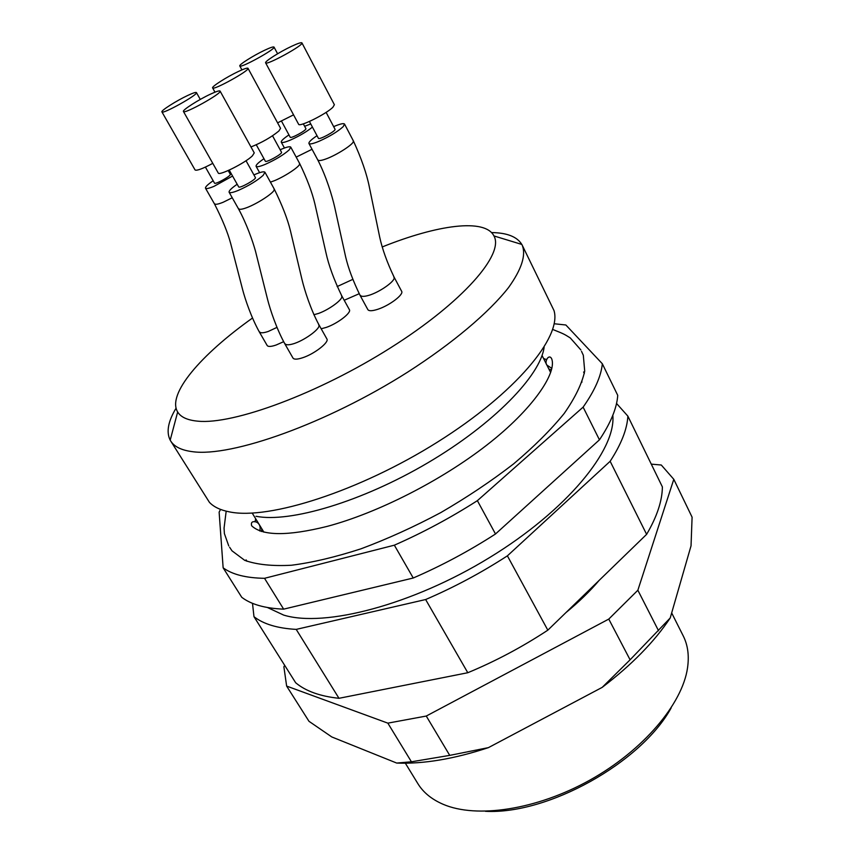 <?xml version="1.0" encoding="UTF-8"?>
<svg xmlns="http://www.w3.org/2000/svg" width="854" height="854" viewBox="0 0 854 854"><rect width="100%" height="100%" fill="white"/><g stroke="black" fill="none" stroke-linecap="round" stroke-linejoin="round"><path stroke-width="1.28" d="M284.702 665.383L283.88 666.782L286.634 686.082L308.988 721.31L331.811 736.959L396.704 763.06C423.584 764.116 454.157 758.971 488.413 747.634L602.177 687.385C631.64 664.967 654.313 641.834 670.209 617.986L691.035 545.834L692.092 517.182L673.795 479.307L661.284 465.014L651.271 464.138M396.704 763.06L411.425 761.8L449.727 755.374L488.413 747.634M602.177 687.385L630.092 659.8L670.209 617.986M411.425 761.8L387.844 723.146L426.263 716.047L449.727 755.374M630.092 659.8L608.774 619.086L637.863 590.231L658.551 630.764M387.844 723.146L286.634 686.082M608.774 619.086L426.263 716.047M673.795 479.307L637.863 590.231M405.34 763.188L417.841 783.598C423.2 792.384 431.548 799.248 442.874 804.18L443.045 804.254C476.468 818.719 536.419 809.934 589.879 780.118C643.361 750.335 682.303 703.995 687.513 668.009C689.295 655.787 687.865 645.08 683.221 635.888L671.671 612.937M485.403 811.3C547.692 814.769 641.29 762.675 671.159 707.913M256.019 519.307L255.186 521.025M582.022 382.08L581.809 381.45M545.77 359.288L543.87 359.096M554.161 323.751L565.86 324.99L602.326 363.751C601.173 376.091 594.768 390.545 583.122 407.134L477.375 500.657C450.602 517.791 422.922 532.629 394.345 545.183L264.526 578.307C246.027 578.009 232.235 574.507 223.14 567.814L219.126 512.133L220.567 509.422M583.122 407.134L599.444 439.831C610.749 422.943 616.855 408.127 617.741 395.37L602.326 363.751M599.444 439.831L495.501 533.985L477.375 500.657M495.501 533.985C469.038 551.043 441.625 565.722 413.24 578.009L394.345 545.183M413.24 578.009L283.656 609.148L264.526 578.307M283.656 609.148C265.05 608.39 251.087 604.451 241.757 597.309L223.14 567.814M616.535 403.451L627.871 416.133L662.384 486.919C662.245 500.839 656.993 516.649 646.617 534.348L547.82 630.167C522.264 647.012 495.587 661.199 467.789 672.728L338.985 698.305C320.101 696.309 305.657 691.121 295.665 682.752L253.98 616.684L252.496 603.33M229.609 547.233L231.989 550.819L244.746 560.363C256.798 564.643 272.362 566.266 291.46 565.241C312.361 562.572 335.569 557.086 361.082 548.78C387.417 538.938 413.987 526.875 440.792 512.592C467.063 497.327 491.317 481.101 513.564 463.914C534.06 446.61 550.958 429.775 564.238 413.421C575.169 397.729 581.99 383.638 584.702 371.138L583.325 355.275L581.521 351.357M627.871 416.133C627.156 429.156 621.242 444.208 610.151 461.288L507.393 555.847C481.133 572.853 453.88 587.413 425.634 599.529L296.21 629.387C277.55 628.341 263.47 624.114 253.98 616.684M646.617 534.348L610.151 461.288M547.82 630.167L507.393 555.847M467.789 672.728L425.634 599.529M338.985 698.305L296.21 629.387M267.473 607.525L283.656 615.083C324.477 627.701 412.418 604.91 489.598 557.566C566.907 510.34 616.161 449.759 612.82 415.311M264.516 50.301C253.467 55.499 238.629 64.872 239.793 65.95C240.102 68.736 276.162 48.87 274.027 47.077C273.419 46.522 270.248 47.6 264.516 50.301M291.534 46.329C279.802 51.806 264.366 61.605 265.615 62.822C265.989 65.939 304.259 44.942 301.942 42.892C301.248 42.262 297.779 43.415 291.534 46.329M210.522 94.121C198.683 99.587 182.073 110.209 183.439 111.479C183.93 114.639 222.52 93.129 220.076 91.068C219.435 90.449 216.254 91.463 210.522 94.121M187.688 95.477C176.554 100.665 160.637 110.774 161.908 111.895C162.303 114.735 198.683 94.388 196.441 92.584C195.876 92.04 192.961 93.011 187.688 95.477M238.469 71.437C227.036 76.775 211.354 86.734 212.614 87.909C213.009 90.876 250.286 70.22 248.002 68.299C247.382 67.712 244.201 68.758 238.469 71.437M277.593 122.848L293.552 114.852M265.615 62.822L298.601 124.246C299.081 127.492 326.527 113.902 332.932 107.198L334.384 104.722L301.942 42.892M183.439 111.479L218.229 172.988C218.795 176.191 245.215 162.975 252.368 155.876L254.257 152.887L220.076 91.068M161.908 111.895L195.086 169.978C196.804 170.928 202.708 168.718 212.774 163.349M250.969 146.952C261.932 142.565 271.23 137.248 278.874 131.004L280.571 128.335L248.002 68.299M303.33 123.851L305.881 128.623C307.13 130 290.67 139.031 290.2 137.216L281.532 121.183M326.121 112.365L335.024 129.232C336.391 130.79 318.926 140.302 318.403 138.284L309.426 121.471M246.027 160.723L255.389 177.547C256.819 179.126 239.248 188.926 238.661 186.877L229.224 170.095M228.199 170.554L230.292 174.259C231.605 175.646 215.016 184.944 214.503 183.108L205.408 167.096M272.533 135.797L281.51 152.236C282.845 153.709 265.85 163.114 265.327 161.182L256.285 144.785M310.749 123.947L304.632 126.296M288.951 134.9C283.528 138.54 280.966 140.963 281.265 142.159C281.98 143.024 285.097 142.298 290.595 139.981C299.498 135.967 306.778 131.665 312.436 127.097M317.015 135.69C311.283 139.554 308.582 142.159 308.934 143.483C309.746 144.475 313.14 143.728 319.129 141.241C329.708 136.469 337.714 131.612 343.169 126.67L344.557 124.086C343.65 123.061 340.009 123.915 333.647 126.627M237.177 184.24C231.423 188.222 228.733 190.89 229.118 192.246C229.886 193.207 233.003 192.566 238.479 190.325C248.898 185.66 257.129 180.674 263.149 175.358L264.964 172.252C264.014 171.216 260.331 172.092 253.916 174.899M229.982 171.44L228.957 171.9M213.169 180.76C207.714 184.496 205.163 186.983 205.494 188.2C206.177 189.033 209.038 188.403 214.087 186.3L232.566 176.041M263.961 158.716C258.378 162.516 255.762 165.057 256.093 166.327C256.84 167.235 259.958 166.551 265.445 164.267C275.596 159.687 283.496 154.905 289.154 149.93L290.776 147.155C289.89 146.183 286.346 147.059 280.155 149.76M359.203 293.723L344.205 300.266M344.557 124.086L353.364 140.878C361.445 158.481 366.782 173.949 369.398 187.261L379.72 237.231C382.293 249.069 387.065 262.338 394.046 277.038L401.636 291.278C404.006 294.416 389.968 305.209 378.354 309.095L378.066 309.201C372.365 311.069 368.971 311.219 367.861 309.628L360.132 295.473C353.172 281.212 348.336 268.337 345.635 256.84L334.683 207.106C332.003 195.385 326.196 176.362 317.891 160.157L308.934 143.483M264.964 172.252L274.241 189.033C282.14 205.035 287.531 218.934 290.424 230.719L301.964 279.439C304.6 290.392 310.61 309.297 318.884 324.691L326.879 338.921C329.473 342.176 314.475 353.919 302.7 357.73C297.331 359.491 294.096 359.609 292.997 358.072L284.873 343.906C276.525 328.758 270.323 310.119 267.612 299.551L255.538 251.386C252.773 241.234 246.614 223.705 238.554 208.942L229.118 192.246M283.635 341.696L276.109 345.027C271.145 346.713 268.167 346.873 267.185 345.518L259.392 332.057C251.332 317.56 245.258 299.637 242.664 289.773L230.708 243.603C227.794 232.619 222.403 219.414 214.514 203.989L205.494 188.2M290.776 147.155L299.626 163.466C306.981 178.593 312.062 192.054 314.88 203.85L325.929 252.57C328.683 265.295 333.957 279.696 341.728 295.772L349.371 309.65C351.752 312.671 337.511 323.645 326.164 327.434L321.179 328.779M252.389 318.115C200.807 354.784 166.754 394.228 177.664 411.991C180.792 417.168 187.517 420.232 197.85 421.171C233.409 424.822 318.531 393.513 390.78 347.685C463.21 301.932 504.404 254.15 493.954 235.939C485.008 218.144 437.483 224.751 382.25 246.945M176.084 408.148C168.089 421.396 166.124 432.06 170.192 440.141L170.651 440.931C174.195 446.674 181.443 450.261 192.396 451.67C231.487 457.306 326.634 423.605 407.625 372.152C452.801 343.169 488.979 312.5 508.546 287.552C521.613 269.288 526.171 255.175 522.242 245.237L521.815 244.436C517.086 236.718 506.988 232.758 491.53 232.576M170.651 440.931L209.422 502.333C213.788 506.977 220.535 510.18 229.683 511.93C268.925 520.086 359.427 491.199 437.472 442.094C515.656 393.075 562.103 336.818 554 310.546L522.242 245.237M256.029 516.275C289.869 523.032 361.882 501.725 427.715 462.879C493.612 424.086 540.561 375.525 544.115 347.226M551.449 369.953L548.876 369.035M261.836 528.797L261.26 531.476M565.903 612.628C578.841 602.027 589.943 591.256 599.22 580.314M583.602 371.992L584.317 373.54M246.987 561.291L246.048 559.872M296.178 157.115L312.041 149.279M318.094 160.04C318.99 161.075 322.332 160.435 328.139 158.118C339.711 153.346 355.339 142.821 353.172 140.995M238.789 208.792C239.611 209.817 242.664 209.283 247.98 207.191L248.525 206.967C260.246 202.088 276.365 191.029 274.017 189.161M214.738 203.85C215.464 204.746 218.261 204.213 223.15 202.259L232.245 197.776M270.44 182.148L275.031 180.45C286.314 175.678 301.579 165.302 299.412 163.594M352.734 279.407L337.138 286.57M393.833 277.102C396.63 279.834 382.24 290.595 370.839 294.694L370.294 294.886C364.839 296.669 361.53 296.84 360.356 295.388M318.659 324.787C321.691 327.637 306.351 339.294 294.769 343.351L294.534 343.436C289.367 345.112 286.229 345.24 285.108 343.81M276.835 327.456L268.273 331.448C263.491 333.049 260.609 333.22 259.627 331.95M341.515 295.858C344.322 298.494 329.751 309.415 318.595 313.418L313.845 314.742M551.844 368.416L546.891 365.085C544.051 361.722 548.973 353.278 551.695 358.808C557.064 372.611 533.472 408.852 486.929 444.987C440.845 480.845 377.265 513.115 327.093 526.406C287.617 536.205 262.466 536.002 251.652 525.797C250.809 522.434 252.165 521.132 255.72 521.869C256.99 522.061 261.495 524.537 259.744 530.996M255.079 521.687L255.677 518.741M543.571 358.499L546.389 359.545M228.744 545.919L224.388 533.579L224.058 528.135L226.182 511.172M552.687 329.441C565.444 334.48 564.462 334.416 570.28 337.928L580.869 349.937M239.793 65.95L241.928 69.879M274.027 47.077L277.593 53.77M196.441 92.584L200.274 99.427M212.614 87.909L214.984 92.168M281.265 142.159L284.446 148.009M256.093 166.327L259.616 172.668M177.664 411.991L170.192 440.141M493.954 235.939L521.815 244.436M550.649 372.547L542.044 355.467M263.886 532.149L252.218 513.094"/></g></svg>
